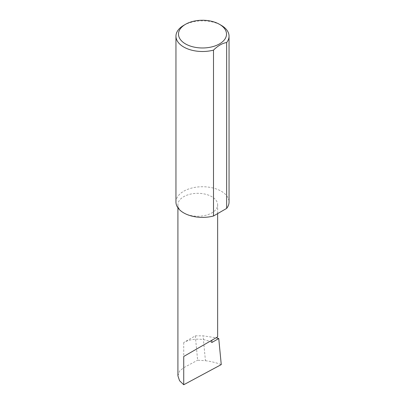 <?xml version="1.0" encoding="UTF-8"?>
<svg xmlns="http://www.w3.org/2000/svg" width="405" height="405" viewBox="0 0 405 405"><rect width="100%" height="100%" fill="white"/><g stroke="black" fill="none" stroke-linecap="round" stroke-linejoin="round"><path stroke-width="0.3" stroke-dasharray="2.02 1.52" d="M183.733 212.898A19.865 11.467 0 0 0 205.381 215.384A19.865 11.467 0 0 0 217.642 204.788A19.865 11.467 0 0 0 211.825 196.678A19.865 11.467 0 0 0 190.178 194.192A19.865 11.467 0 0 0 177.916 204.788A19.865 11.467 0 0 0 183.733 212.898M183.733 25.343A26.543 15.324 180 0 1 221.267 25.343M175.957 202.06A26.543 15.324 180 0 1 192.345 187.905A26.543 15.324 180 0 1 221.267 191.226A26.543 15.324 180 0 1 229.043 202.06M211.825 342.524A19.865 11.467 0 0 0 209.714 341.466A19.865 11.467 0 0 0 183.733 342.524L195.296 335.846L203.052 335.831L216.098 337.78M195.296 335.846L197.64 360.212L205.441 360.718L203.052 335.831M205.441 360.718C211.025 361.402 216.295 362.698 221.257 364.601M177.916 375.805L179.547 371.122L183.733 367.679L197.64 360.212M183.733 342.524L183.733 367.679M217.642 213.612L217.642 204.788M177.916 207.836L177.916 204.788"/><path stroke-width="0.61" d="M216.098 337.78L218.751 338.524L211.825 342.524L211.825 340.246L217.642 336.889L217.642 213.612M211.825 340.246C216.498 337.547 222.031 334.353 211.825 340.246L183.733 356.466L211.825 340.246M185.52 43.917A24.011 13.866 0 0 0 219.48 43.917A24.011 13.866 0 0 0 219.48 24.31L221.267 25.343A26.543 15.324 180 0 1 229.043 36.177A26.543 15.324 180 0 1 226.658 42.525C222.274 43.244 217.885 45.775 213.496 50.124A26.543 15.324 180 0 1 183.733 47.015A26.543 15.324 180 0 1 175.957 36.177A26.543 15.324 180 0 1 183.733 25.343L185.52 24.31A24.011 13.866 0 0 0 185.52 43.917M213.496 50.124L213.496 216.007A26.543 15.324 180 0 1 183.733 212.898A26.543 15.324 180 0 1 175.957 202.06L175.957 36.177M218.751 338.524L221.257 364.601L183.733 384.75L179.547 380.715L177.916 375.805L177.916 207.836M183.733 384.75L183.733 356.466M226.658 42.525L226.658 208.408A26.543 15.324 180 0 0 229.043 202.06L229.043 36.177M213.496 216.007L226.658 208.408M221.267 25.343L219.48 24.31A24.011 13.866 0 0 0 185.52 24.31"/></g></svg>
